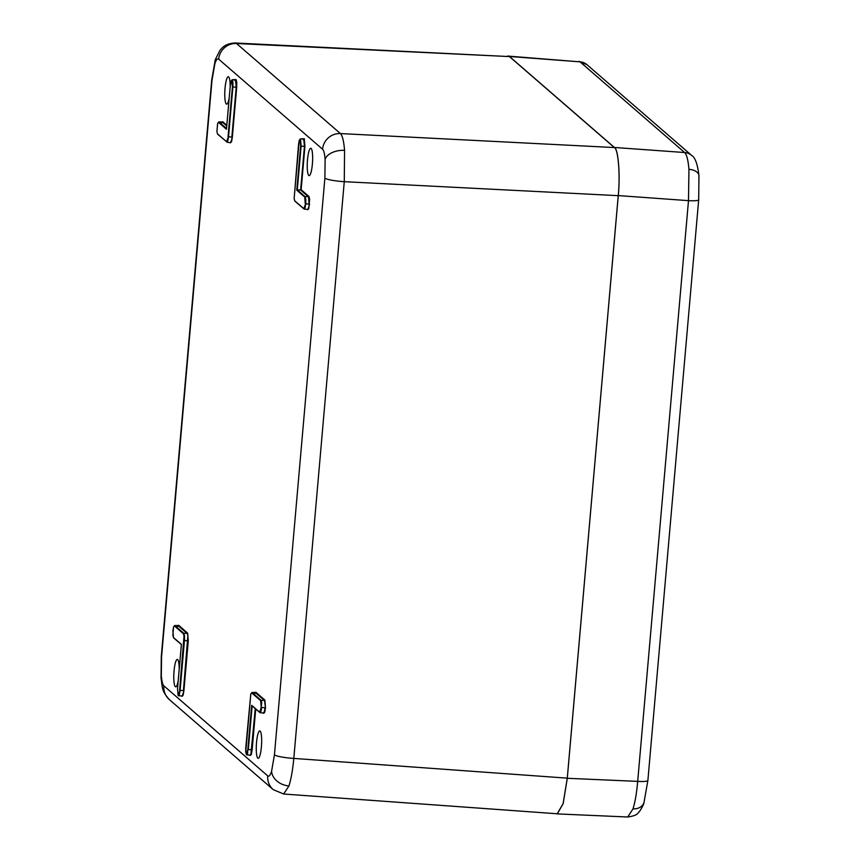 <?xml version="1.0" encoding="UTF-8"?>
<svg xmlns="http://www.w3.org/2000/svg" width="860" height="860" viewBox="0 0 860 860"><rect width="100%" height="100%" fill="white"/><g stroke="black" fill="none" stroke-linecap="round" stroke-linejoin="round"><path stroke-width="1.29" d="M632.992 808.905A12.663 9.954 17.6 0 0 644 802.509C643.839 804.132 642.323 807.132 639.475 811.528C637.615 812.582 639.012 815.366 627.703 817L632.992 808.905C635.142 801.939 636.701 792.769 637.69 781.375L688.495 200.649L688.946 169.323C688.161 160.1 686.731 154.51 684.635 152.532L580.027 61.845L507.69 56.061M688.946 169.323A12.663 7.439 -4.6 0 1 698.954 175.752L698.686 199.799A12.663 1.774 5 0 1 688.495 200.649L618.265 195.585L567.288 778.289L637.69 781.375A12.663 1.774 5 0 0 647.881 780.514L644 802.509M618.265 195.585C620.404 175.279 618.275 148.823 614.405 147.469L684.635 152.532A12.663 12.309 130.9 0 1 691.666 155.445L691.666 155.445C695.192 157.498 697.621 164.26 698.954 175.752L698.954 175.752A12.663 7.439 -4.6 0 1 698.75 177.504M578.974 61.35L587.058 64.758A12.663 12.309 130.9 0 0 580.027 61.845L509.442 56.47L614.405 147.469M509.442 56.47L508.357 55.965M556.635 813.732L557.28 813.904L563.16 803.627L567.288 778.289M246.293 754.37L247.841 749.447L251.7 705.329L259.645 712.22L261.203 707.371L260.655 700.696L251.679 692.913L250.787 693.977L245.767 747.652L245.713 752.038L246.659 754.811L246.293 754.37L246.659 754.811L247.605 753.672L247.841 749.447M254.872 693.482L255.882 692.268L264.88 700.062L265.503 707.758L264.74 712.155L263.719 713.37L263.343 712.929L264.31 711.79L265.02 707.662L261.687 707.457L260.967 711.521L260.021 712.661L259.645 712.22M250.787 693.977L252.13 692.526L261.096 700.309L261.73 702.824L261.203 707.371M228.04 136.74L232.404 86.924L231.877 80.195L230.329 85.129L226.47 129.247L218.515 122.356L217.623 123.421L216.913 131.526L217.505 133.881L226.481 141.653L228.524 136.826L227.803 140.954L226.857 142.094M231.877 80.195L232.318 79.808L232.942 82.313L232.877 87.01L228.524 136.826L231.856 137.095L236.22 87.161L235.522 79.883M221.708 122.915L222.159 122.023M235.07 80.775L236.091 79.561L236.769 82.237L236.704 87.258L232.34 137.191L231.576 141.588L230.555 142.803L227.018 142.169M231.576 141.588L231.136 141.223L230.415 142.459M305.257 203.755L304.719 197.08L296.764 190.189L300.635 146.071L300.097 139.341L299.226 140.416L294.142 198.477L294.733 200.821L303.709 208.604L305.741 203.841L305.031 207.905L304.075 209.044L303.709 208.604M303.3 139.922L304.311 138.707L300.548 138.954L301.108 146.157L297.291 189.867L300.624 190.017L304.451 146.307L303.752 139.03M304.719 197.08L305.16 196.693L305.794 199.208L305.741 203.841L309.073 204.046L308.504 196.843L300.624 190.017L301.14 189.684L308.944 196.446L309.621 199.133L308.794 208.539L307.783 209.754L307.332 209.367M304.311 138.707L304.935 146.404L300.635 146.071M308.794 208.539L307.407 209.313L307.783 209.754M255.71 709.027L252.13 749.899L251.367 754.295L250.937 753.93L250.109 755.144M251.367 754.295L250.357 755.51M265.503 707.758L264.439 700.459L255.323 692.59M179.611 690.3L184.029 636.099L183.427 633.745L174.462 625.972L173.57 627.037L172.903 630.821L173.451 637.496L181.395 644.387L177.536 688.505L178.063 695.224L180.095 690.386L179.375 694.514L178.439 695.665L178.063 695.224M183.427 633.745L183.879 633.358L184.502 635.873L184.448 640.571L180.095 690.386L183.427 690.655L187.856 636.024L187.211 633.508L178.127 625.618L174.73 625.5L183.879 633.358L187.652 633.121L188.275 640.818L183.975 640.485M188.275 640.818L183.9 690.752L183.137 695.149L182.707 694.783L181.954 695.998M183.137 695.149L182.126 696.363M177.644 626.532L178.665 625.317L187.652 633.121M322.575 149.231L218.687 59.168C217.44 58.211 216.172 59.727 214.871 63.726L212.001 80.238L161.551 656.965L161.325 675.766C161.787 681.303 162.637 684.657 163.862 685.839L267.75 775.903C268.997 776.859 270.266 775.344 271.577 771.345L274.437 754.833L324.887 178.106L325.123 159.304C324.65 153.768 323.801 150.414 322.575 149.231A16.877 16.404 -49.1 0 1 340.41 133.569C342.398 135.536 343.785 141.126 344.57 150.35L344.269 181.686L293.808 758.413C292.733 769.797 291.11 778.977 288.96 785.933L283.66 794.027M179.202 669.37A13.717 2.591 -86.6 0 0 177.31 659.437A13.717 2.591 -86.6 0 0 174.053 671.026A13.717 2.591 -86.6 0 0 175.666 686.828A13.717 2.591 -86.6 0 0 178.213 680.733M261.408 746.749A13.717 2.591 93.4 0 1 258.14 758.326A13.717 2.591 93.4 0 1 256.527 742.524A13.717 2.591 93.4 0 1 259.784 730.936A13.717 2.591 93.4 0 1 261.408 746.749M307.504 159.82A13.717 2.591 -86.6 0 0 309.116 175.633A13.717 2.591 -86.6 0 0 312.384 164.045A13.717 2.591 -86.6 0 0 310.761 148.243A13.717 2.591 -86.6 0 0 307.504 159.82M229.19 98.04A13.717 2.591 93.4 0 1 226.642 104.135A13.717 2.591 93.4 0 1 225.03 88.322A13.717 2.591 93.4 0 1 228.287 76.744A13.717 2.591 93.4 0 1 230.179 86.677M614.373 147.554L509.453 56.588L236.522 43.505L340.41 133.569L614.373 147.554C618.254 148.909 620.372 175.375 618.232 195.672L344.269 181.686A16.877 2.376 -175 0 1 324.887 178.106M274.437 754.833A16.877 2.376 -175 0 0 293.808 758.413L567.278 778.16L618.232 195.672M567.278 778.16L563.128 803.573L557.226 813.775L283.736 794.027L273.243 789.652A16.877 16.404 -49.1 0 1 267.75 775.903M235.275 43L509.453 56.588M174.698 625.5L173.634 626.832M182.707 694.783L183.9 690.752M251.894 705.727L260.021 712.661M250.937 753.93L255.248 708.64M245.713 752.038L246.659 754.811M251.926 692.45L255.269 692.579M218.762 121.883L222.106 122.023M217.623 123.421L218.956 121.959L226.524 128.516M230.996 81.27L232.157 79.743L236.091 79.561M231.136 141.223L232.34 137.191M308.364 208.174L309.557 204.142M294.142 198.477L294.873 201.165L304.075 209.044M214.871 63.726A16.877 13.276 -162.4 0 1 215.322 59.619L219.988 50.245L222.138 47.913C222.471 47.644 226.148 43.236 235.371 43L236.522 43.505A16.877 16.404 -49.1 0 0 218.687 59.168M296.764 190.189L297.291 189.867L305.16 196.693L308.944 196.446M250.862 693.784L245.724 752.156M264.88 700.062L260.655 700.696M230.329 85.129L231.06 81.076M216.913 131.526L217.698 123.216M217.505 133.881L216.924 131.644M232.404 86.924L236.704 87.258M298.56 144.254L299.237 140.32L300.387 138.89L303.709 139.019M298.549 144.265L294.152 198.596M263.579 713.026L260.182 712.736M255.882 692.268L251.679 692.913M173.57 627.037L172.871 635.26M172.86 635.142L173.451 637.496M174.462 625.972L178.665 625.317M161.325 675.766A16.877 9.922 175.4 0 0 161.046 678.11L161.046 678.11C162.572 688.129 161.605 690.967 169.355 699.588L169.355 699.588A16.877 16.404 -49.1 0 1 163.862 685.839M271.577 771.345A16.877 13.276 17.6 0 0 288.96 785.933M215.322 59.619L211.732 79.765L161.282 656.492A16.877 2.376 -175 0 0 161.551 656.965M325.123 159.304A16.877 9.922 -4.6 0 1 344.57 150.35M304.935 146.404L301.14 189.684M222.719 121.701L226.803 125.248M252.141 705.931L248.325 749.544L252.13 749.899M226.75 125.969L222.278 122.098L218.515 122.356M178.192 695.557L177.525 688.495L181.385 644.452M226.481 141.653L217.644 134.225M627.714 817L557.28 813.904M587.058 64.758L691.666 155.445M698.686 199.799L647.881 780.514M181.987 696.019L178.59 695.729M246.809 754.876L250.142 755.144M232.157 79.743L235.479 79.872M304.236 209.12L307.568 209.388M169.355 699.588L273.243 789.652M161.046 678.11L161.282 656.492M181.374 644.581L173.591 637.841M230.319 85.108L226.47 129.15"/></g></svg>
